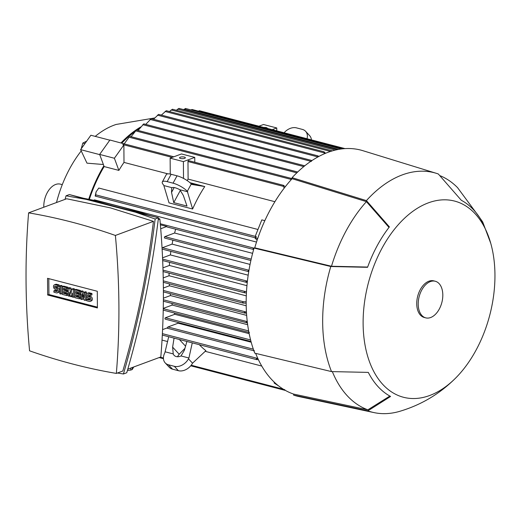 <?xml version="1.0" encoding="UTF-8"?>
<svg xmlns="http://www.w3.org/2000/svg" width="521" height="521" viewBox="0 0 521 521"><rect width="100%" height="100%" fill="white"/><g stroke="black" fill="none" stroke-linecap="round" stroke-linejoin="round"><path stroke-width="0.78" d="M62.286 184.636L60.423 184.147A18.43 11.416 104.6 0 0 43.79 206.42A18.43 11.416 104.6 0 0 43.81 207.221M154.587 117.987L116.15 124.447A97.004 60.091 104.6 0 0 95.232 136.378M81.23 150.947A97.004 60.091 104.6 0 0 56.496 202.526M140.644 127.007A110.582 68.505 104.6 0 0 121.022 142.91M103.379 164.512L86.981 163.158L80.618 149.644L99.726 154.62M167.938 173.858L123.991 162.409A109.612 67.906 104.6 0 0 118.879 170.4L104.141 166.564L103.855 165.795A110.582 68.505 104.6 0 0 88.726 199.282M103.855 165.795L99.648 154.418L109.911 140.019L124.806 144.024M121.803 143.112A109.612 67.906 -75.4 0 1 134.587 131.917M137.075 130.185A109.612 67.906 -75.4 0 1 139.244 128.791M166.212 110.765L161.354 115.102M284.121 132.77A11.638 8.492 137.2 0 1 296.469 127.873L302.362 129.403A11.638 8.492 137.2 0 1 305.606 131.299A11.638 8.492 137.2 0 1 307.025 138.736M311.408 139.875A11.638 8.492 -42.8 0 0 309.663 135.681L305.606 131.299M162.024 340.096L167.625 341.555M199.374 344.713A109.612 67.906 104.6 0 0 205.906 350.672L192.536 363.196A11.638 8.492 -42.8 0 1 178.39 370.698L172.497 369.161A11.638 8.492 -42.8 0 1 169.253 367.266L165.196 362.89A11.638 8.492 137.2 0 1 164.897 352.678L168.693 336.722M205.176 351.33L261.757 366.061M278.572 385.879L274.111 382.987L275.57 383.365M274.111 382.987L274.326 382.219M258.351 359.581L256.944 359.64L256.254 359.067L257.804 358.409M256.944 359.64L256.254 359.067M254.411 350.848L253.681 350.19M177.83 322.44A109.612 67.906 104.6 0 0 178.162 323.202L251.2 342.219M178.162 323.202L167.996 326.967A0.729 0.449 104.6 0 0 167.528 327.787L162.585 329.617M174.366 313.01A109.612 67.906 104.6 0 0 174.769 314.293L249.168 333.661M174.769 314.293L165.398 317.764A0.729 0.449 104.6 0 0 165.411 319.145M249.409 332.489L248.517 331.864L248.751 331.512M171.878 303.43A109.612 67.906 104.6 0 0 172.236 305.065L247.651 324.7M172.236 305.065L163.262 308.386M247.423 322.935L163.36 301.216M163.373 299.777L247.26 321.613L246.088 322.304L247.058 322.948M170.217 293.675A109.612 67.906 104.6 0 0 170.471 295.55L246.661 315.394M170.471 295.55L163.386 298.181M246.505 313.147L244.89 313.121L163.392 291.897M245.319 313.167L244.271 312.502L246.426 311.792M169.305 283.873A109.612 67.906 104.6 0 0 169.423 285.775L246.205 305.768M169.423 285.775L163.366 288.022M246.179 303.131L243.196 303.111L242.506 302.48L243.626 301.783L246.179 301.75M169.078 273.141A109.612 67.906 104.6 0 0 169.065 275.746L246.296 295.856M169.065 275.746L163.223 277.908M284.928 390.034L284.668 389.571L284.928 390.034M184.948 348.334L179.198 354.234L177.4 356.735M186.902 341.463L184.414 350.203L181.028 355.947A7.763 5.666 137.2 0 1 176.248 356.566A7.763 5.666 137.2 0 1 174.086 355.302A7.763 5.666 137.2 0 1 173.232 353.915L172.62 347.129L174.066 338.122M172.62 347.129L179.198 354.234M179.374 339.503L185.561 346.178M173.232 353.915L165.339 351.857M165.196 362.89A11.638 8.492 137.2 0 0 168.439 364.785L174.34 366.315A11.638 8.492 137.2 0 0 188.478 358.819L188.921 357.999L181.028 355.947M188.921 357.999L192.275 342.864M93.917 200.357L94.379 199.843L256.521 242.063M257.107 240.266L254.691 237.661L95.167 196.065L96.098 191.845L98.795 188.042L257.967 229.487M274.906 201.705L188.107 179.107L187.983 161.53A0.729 0.449 -75.4 0 1 188.797 160.748M187.124 180.553A109.612 67.906 -75.4 0 1 188.107 179.107M189.957 182.689L204.76 186.544A109.612 67.906 104.6 0 0 192.614 209.012L169.032 202.871L163.724 185.17A11.638 3.367 28.4 0 1 162.331 181.94A11.638 3.367 28.4 0 1 167.163 181.634L173.057 183.171A11.638 3.367 28.4 0 1 187.313 191.311L192.614 209.012M89.325 199.406A109.612 67.906 -75.4 0 1 104.141 166.564M190.152 182.858L198.39 185.007L191.103 183.77M162.331 181.94L166.303 174.587A11.638 3.367 -151.6 0 1 171.135 174.281L177.036 175.818A11.638 3.367 -151.6 0 1 191.285 183.959L191.735 184.447L204.76 186.544M284.29 188.009L283.248 186.329L283.502 185.411L285.221 186.811M124.688 144.056A0.729 0.449 104.6 0 0 124.571 143.965L123.64 143.724L122.858 144.675L123.874 144.942L123.991 162.409M173.819 156.788L123.64 143.724L122.858 144.675M179.869 189.742L183.333 195.466L187.006 206.069L173.74 202.617L171.539 192.399L171.676 188.27L172.067 187.716A7.763 2.247 28.4 0 1 175.069 187.755A7.763 2.247 28.4 0 1 179.869 189.742L187.762 191.8M164.18 185.658L172.067 187.716M174.157 187.56L171.539 192.399M180.396 190.302L173.74 202.617M257.726 238.449L254.691 237.661L255.687 237.765L256.247 236.58L255.231 236.319L261.822 219.882L264.837 220.663M160.709 228.752L166.818 226.485A0.729 0.449 104.6 0 0 167.111 226.974L253.642 249.5L252.945 248.869L254.137 248.055M175.649 229.194A109.612 67.906 104.6 0 0 174.607 233.03L252.607 253.343M118.879 170.4L114.386 158.254L123.874 144.942M99.648 154.418L114.386 158.254M128.837 137.577L124.272 143.757M291.122 179.778L291.031 178.39L292.02 178.794M169.599 262.356A109.612 67.906 104.6 0 0 169.377 265.463L162.949 267.84M170.868 251.376A109.612 67.906 104.6 0 0 170.38 254.925L162.559 257.823M172.9 240.194A109.612 67.906 104.6 0 0 172.099 244.121L162.383 247.722A0.729 0.449 104.6 0 0 162.051 248.048M174.607 233.03L164.838 236.651A0.729 0.449 104.6 0 0 164.844 238.032M169.377 265.463L246.947 285.664M170.38 254.925L248.185 275.186M172.099 244.121L250.054 264.421M246.426 292.893L244.844 292.867L244.128 292.229L245.163 291.506L246.511 291.48M160.377 224.811L166.818 226.485M250.966 260.135L251.102 259.51M162.207 249.116L248.732 271.649L248.087 271.024L248.973 270.269L162.383 247.722M247.267 282.434L245.801 281.744L247.429 280.995M330.516 151.442L171.207 109.964L169.533 111.566M331.564 151.116L332.222 150.914M172.392 109.26L171.096 110.348M172.262 109.644L172.347 109.273L172.262 109.644M151.149 118.723L145.743 124.389M311.382 161.432L311.356 160.435L311.929 160.572M143.737 123.926L138.098 130.452M136.404 130.074L131.084 136.684M199.289 110.745L199.491 111.188L199.289 110.745L198.364 111.136M191.878 109.508L192.021 109.938L191.878 109.508L190.999 109.918M338.598 149.397L184.128 109.176L183.692 109.631M185.456 108.479L184.069 109.605M185.372 108.902L185.313 108.498L185.372 108.902M324.681 153.643L323.919 151.826L325.605 153.252M335.172 150.12L177.654 109.11L176.469 110.283M178.911 108.407L177.57 109.521M178.807 108.811L178.82 108.42L178.807 108.811M317.927 156.945L317.803 155.896L318.839 156.45M158.586 114.438L153.506 119.276M255.687 237.765L255.407 237.4L256.247 236.58M95.675 195.414L95.291 195.505M96.098 191.845L95.525 195.766M83.718 198.299A779.331 561.547 69.7 0 1 116.45 205.691A779.331 561.547 69.7 0 1 149.201 215.349M158.384 218.468A779.331 561.547 69.7 0 1 159.856 218.983A661.572 476.695 69.7 0 1 160.82 356.95L127.788 369.181M158.247 219.575L159.856 218.983M130.751 368.08L130.771 370.066L127.424 370.457M133.747 366.973L132.223 369.532A18.43 5.744 179.6 0 1 130.771 370.066M132.223 369.532L132.204 367.546M66.05 195.798L69.378 194.567L158.475 217.765C152.034 270.503 141.458 322.16 126.759 372.749L123.431 373.98C138.137 323.398 148.706 271.734 155.147 218.996L135.473 212.203L86.375 199.419L66.05 195.798L65.021 199.367M117.44 373.01L123.431 373.98M116.352 373.414L122.819 371.017C137.056 322.18 147.267 272.294 153.448 221.353L110.498 207.899L66.662 198.761L28.603 212.855A661.572 476.695 -110.3 0 0 29.567 350.815A779.331 561.547 -110.3 0 0 72.973 364.107A779.331 561.547 -110.3 0 0 116.352 373.414A661.572 476.695 -110.3 0 0 115.388 235.453A779.331 561.547 -110.3 0 0 71.983 222.161A779.331 561.547 -110.3 0 0 28.603 212.855M115.388 235.453L153.448 221.353M135.473 212.203L158.475 217.765L155.147 218.996M69.378 194.567L86.375 199.419M97.407 307.95L47.665 294.997L47.548 278.318L97.29 291.265L97.407 307.95M47.665 294.997L48.928 294.534L48.811 278.644M97.401 307.156L48.928 294.534M80.742 291.376L81.843 291.662L84.096 297.537L84.057 292.235L85.164 292.528L85.216 300.363L84.109 300.076L81.862 294.196L81.901 299.497L80.794 299.21L80.742 291.376L81.999 290.907L83.106 291.193L84.07 293.701M84.057 292.235L85.32 291.773L86.421 292.06L86.44 294.215M86.453 296.104L86.479 299.894L85.216 300.363M83.152 297.563L83.165 299.028L81.901 299.497M68.212 288.113L69.684 288.497L70.823 293.623L71.898 289.07L73.37 289.455L73.428 297.289L72.321 297.003L72.295 293.089L71.214 296.716L70.478 296.521L69.345 292.32L69.371 296.234L68.264 295.948L68.212 288.113L69.475 287.644L70.947 288.028L71.527 290.64M71.898 289.07L73.161 288.608L74.633 288.992L74.685 296.827L73.428 297.289M60.996 285.436L62.103 285.729L62.162 293.564L60.898 294.026L59.791 293.74L59.739 285.905L60.996 285.436M53.884 290.822L56.463 291.493A0.97 0.697 -110.3 0 0 56.45 289.65L55.35 289.363A2.423 1.745 -110.3 0 1 53.546 287.123A2.423 1.745 -110.3 0 1 54.49 284.785A2.423 1.745 -110.3 0 1 55.317 284.753L57.896 285.43L57.903 286.81L55.324 286.14A0.97 0.697 -110.3 0 0 55.337 287.983L56.444 288.269A2.423 1.745 -110.3 0 1 58.248 290.51A2.423 1.745 -110.3 0 1 57.303 292.848A2.423 1.745 -110.3 0 1 56.476 292.88L53.897 292.203L53.884 290.822L55.148 290.353L57.193 290.887M54.49 284.785L55.754 284.316A2.423 1.745 69.7 0 1 56.581 284.29L59.16 284.961L59.166 286.342L57.903 286.81M55.864 286.276A0.97 0.697 -110.3 0 0 56.6 287.514L57.707 287.8A2.423 1.745 69.7 0 1 59.511 290.041A2.423 1.745 69.7 0 1 58.56 292.379L57.303 292.848M63.582 286.114L67.997 287.26L68.01 288.647L66.747 289.109L63.432 288.25L63.445 290.093L64.708 289.624L67.652 290.392L67.665 291.773L66.401 292.242L63.451 291.473L63.464 293.316L64.728 292.848L68.043 293.714L68.056 295.094L66.792 295.563L62.37 294.411L62.318 286.576L63.582 286.114M64.702 288.575L64.708 289.624M64.721 291.806L64.728 292.848M76.105 289.37L80.527 290.523L80.54 291.91L79.277 292.372L75.962 291.513L75.975 293.356L77.232 292.887L80.182 293.655L80.188 295.036L78.931 295.505L75.981 294.736L75.994 296.579L77.258 296.11L80.573 296.977L80.586 298.357L79.322 298.826L74.9 297.673L74.842 289.839L76.105 289.37M77.225 291.838L77.232 292.887M77.251 295.068L77.258 296.11M86.681 299.36L89.26 300.031A0.97 0.697 -110.3 0 0 89.247 298.188L88.14 297.901A2.423 1.745 -110.3 0 1 86.336 295.661A2.423 1.745 -110.3 0 1 87.281 293.323A2.423 1.745 -110.3 0 1 88.108 293.297L90.687 293.968L90.7 295.348L88.121 294.678A0.97 0.697 -110.3 0 0 88.134 296.521L89.234 296.807A2.423 1.745 -110.3 0 1 91.045 299.047A2.423 1.745 -110.3 0 1 90.094 301.385A2.423 1.745 -110.3 0 1 89.267 301.418L86.688 300.747L86.681 299.36L87.945 298.898L89.983 299.425M87.281 293.323L88.544 292.854A2.423 1.745 69.7 0 1 89.371 292.828L91.95 293.499L91.963 294.879L90.7 295.348M88.655 294.814A0.97 0.697 -110.3 0 0 89.391 296.052L90.498 296.338A2.423 1.745 69.7 0 1 92.302 298.579A2.423 1.745 69.7 0 1 91.357 300.917L90.094 301.385M81.843 291.662L83.106 291.193M85.164 292.528L86.421 292.06M73.37 289.455L74.633 288.992M69.684 288.497L70.947 288.028M69.371 296.234L70.309 295.889M71.214 296.716L72.315 296.306M59.739 285.905L60.84 286.192L62.103 285.729M60.84 286.192L60.898 294.026M57.896 285.43L59.16 284.961M62.318 286.576L66.74 287.729L67.997 287.26M66.74 287.729L66.747 289.109M63.464 293.316L66.786 294.183L68.043 293.714M66.786 294.183L66.792 295.563M63.445 290.093L66.395 290.861L67.652 290.392M66.395 290.861L66.401 292.242M74.842 289.839L79.264 290.992L80.527 290.523M79.264 290.992L79.277 292.372M75.994 296.579L79.309 297.445L80.573 296.977M79.309 297.445L79.322 298.826M75.975 293.356L78.918 294.124L80.182 293.655M78.918 294.124L78.931 295.505M90.687 293.968L91.95 293.499M258.904 126.206L263.496 124.506L276.762 127.958L276.781 130.862M272.17 129.657L276.762 127.958M263.724 127.463A2.911 0.905 179.6 0 1 267.364 128.316A2.911 0.905 179.6 0 1 267.351 128.4M183.516 178.416L183.399 161.608L194.756 157.401L194.789 162.246M183.399 161.608L170.139 158.156L181.49 153.949L194.756 157.401M170.139 158.156L170.25 174.073M180.233 157.205A2.911 0.905 179.6 0 1 183.451 156.919A2.911 0.905 179.6 0 1 185.359 157.759A2.911 0.905 179.6 0 1 184.655 158.351A2.911 0.905 179.6 0 1 181.438 158.638A2.911 0.905 179.6 0 1 179.537 157.798A2.911 0.905 179.6 0 1 180.233 157.205M184.708 349.155L184.708 348.575M191.253 365.703L190.621 365.937M373.974 412.593A123.679 76.613 104.6 0 1 367.872 410.861L293.616 395.107A127.078 78.717 104.6 0 0 298.891 396.553L373.974 412.593A123.679 76.613 104.6 0 0 399.496 411.401C421.04 405.025 439.763 393.909 455.667 378.038A101.367 62.794 104.6 0 0 494.95 274.762A101.367 62.794 104.6 0 0 490.749 243.314A101.367 62.794 104.6 0 0 416.937 208.55A101.367 62.794 104.6 0 0 363.117 323.58A101.367 62.794 104.6 0 0 455.667 378.038M293.616 395.107L293.61 394.084A126.108 78.117 104.6 0 1 255.668 353.381M479.633 217.563L482.72 222.005L483.586 224.343A104.962 65.021 104.6 0 0 461.3 200.279L438.317 173.981A123.679 76.613 104.6 0 0 436.279 173.304A123.679 76.613 104.6 0 0 366.406 200.611L389.395 226.909A104.962 65.021 104.6 0 0 367.559 267.312L330.789 266.518L254.046 248.087A127.078 78.717 104.6 0 0 246.179 303.678A127.078 78.717 104.6 0 0 254.782 353.166L331.525 371.597L368.295 372.391A104.962 65.021 104.6 0 0 390.581 396.455L367.872 410.854M254.046 248.087L254.749 247.827A126.108 78.117 104.6 0 1 292.105 178.696L292.099 177.674L366.406 200.611M436.279 173.304L362.909 150.693A127.078 78.717 104.6 0 0 292.099 177.674M330.789 266.518A123.679 76.613 104.6 0 0 322.668 322.199A123.679 76.613 104.6 0 0 331.525 371.597M332.359 371.662A122.709 76.014 104.6 0 0 367.865 409.825L293.61 394.084M292.105 178.696L366.413 201.64A122.709 76.014 104.6 0 0 331.493 266.257L254.749 247.827M389.858 396.064L367.865 409.825M366.413 201.64L389.005 227.41M367.65 267.058L331.493 266.257M479.405 217.211L457.549 187.625A122.709 76.014 104.6 0 0 440.375 175.818M435.276 281.249L433.804 280.871A18.919 11.716 104.6 0 0 416.735 303.73A18.919 11.716 104.6 0 0 424.27 317.478L425.742 317.862A18.919 11.716 104.6 0 0 442.811 295.003A18.919 11.716 104.6 0 0 435.276 281.249A18.919 11.716 104.6 0 0 418.207 304.114A18.919 11.716 104.6 0 0 425.742 317.862M109.801 140.175L90.875 135.245L80.618 149.644M84.91 143.62L82.813 143.073L81.211 148.817M86.675 141.145L82.813 143.073M162.389 333.635L257.556 358.415M167.996 326.967L253.336 349.187M165.398 317.764L250.601 339.946M163.262 308.673L248.641 330.907M163.386 290.457L245.411 311.812M163.281 280.865L243.626 301.783M160.214 357.172L163.431 358.005M191.2 365.234L283.404 389.246M188.478 358.819L192.536 363.196M174.34 366.315L178.39 370.698M168.439 364.785L172.497 369.161M187.983 161.53L283.248 186.329M122.936 144.591L172.158 157.407M191.285 183.959L187.313 191.311M177.036 175.818L173.057 183.171M171.135 174.281L167.163 181.634M160.286 223.75L253.694 248.074M129.156 137.231L290.842 179.335M163.021 270.119L245.163 291.506M164.838 236.651L251.194 259.132M162.611 259.093L246.765 281.008M150.107 119.439L310.861 161.295M142.8 124.669L303.795 166.59M135.564 130.843L296.82 172.835M165.092 111.461L324.108 152.861M157.44 115.128L317.901 156.912M95.779 194.847L256.085 236.586M55.317 284.753L56.581 284.29M56.463 291.493L57.056 291.278M56.444 288.269L57.707 287.8M55.337 287.983L56.6 287.514M88.108 293.297L89.371 292.828M89.26 300.031L89.846 299.816M89.234 296.807L90.498 296.338M88.134 296.521L89.391 296.052M190.894 365.612L284.661 390.027M159.498 357.439L163.444 358.461M188.641 160.65L283.86 185.443M164.656 238.045L250.881 260.493M172.51 109.254L331.897 150.751M151.162 118.664L311.636 160.448M143.763 123.874L304.778 165.795M136.437 130.022L297.68 172.008M199.536 110.745L344.98 148.615M129.95 136.385L291.363 178.416M159.139 357.569L163.457 358.689M190.894 365.833L285.475 390.463M192.106 109.508L342.948 148.785M185.515 108.485L341.112 148.999M166.349 110.739L324.16 151.826M179.003 108.407L337.348 149.638M158.586 114.379L318.064 155.903M162.676 260.552L246.55 282.395M162.311 335.062L256.573 359.607M166.733 328.08L253.89 350.776M165.222 319.158L251.005 341.489M163.229 310.112L248.921 332.424M163.301 282.31L243.196 303.111M163.066 271.571L244.844 292.867M482.72 222.005L490.749 243.314"/></g></svg>
